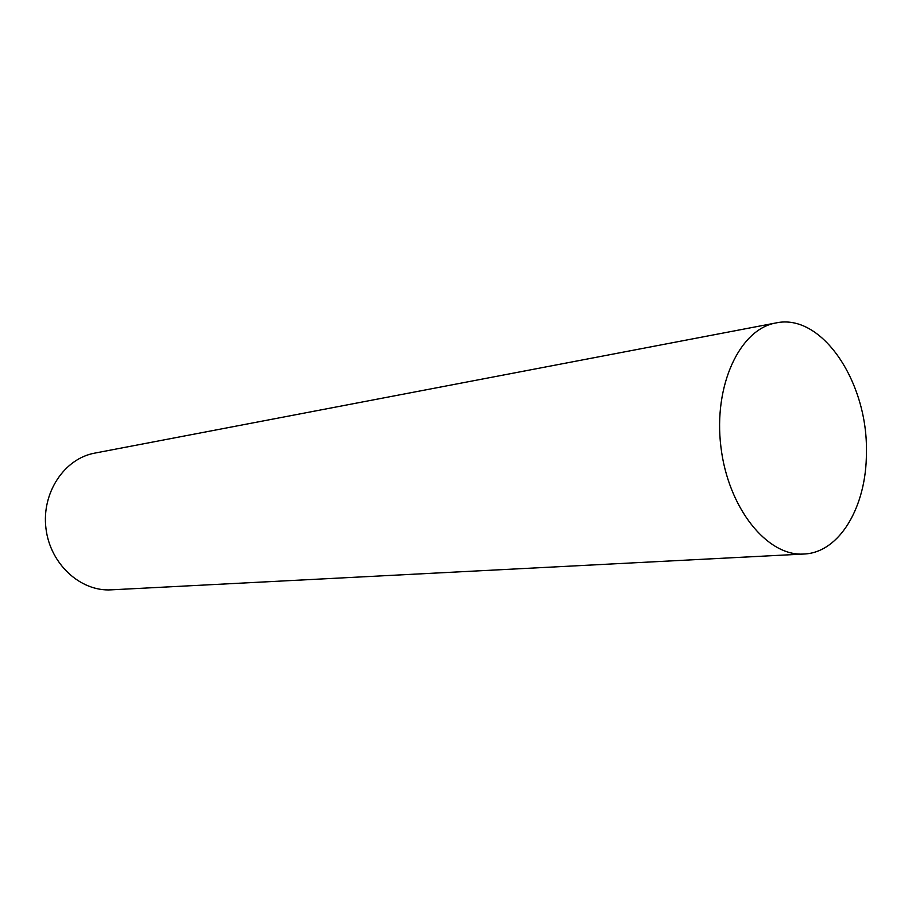 <?xml version="1.0" encoding="UTF-8"?>
<svg xmlns="http://www.w3.org/2000/svg" width="912" height="912" viewBox="0 0 912 912"><rect width="100%" height="100%" fill="white"/><g stroke="black" fill="none" stroke-linecap="round" stroke-linejoin="round"><path stroke-width="1.37" d="M866.4 452.797C868.235 382.709 822.054 312.748 775.941 322.951C739.78 329.084 713.275 385.537 720.902 446.823C728.095 508.166 767.277 556.685 803.86 554.029C839.633 552.775 866.594 506.479 866.4 452.797M775.941 322.951L94.711 453.127C64.342 458.576 41.473 492.833 45.953 528.367C50.069 563.947 80.427 591.774 111.23 589.836L803.86 554.029"/></g></svg>

